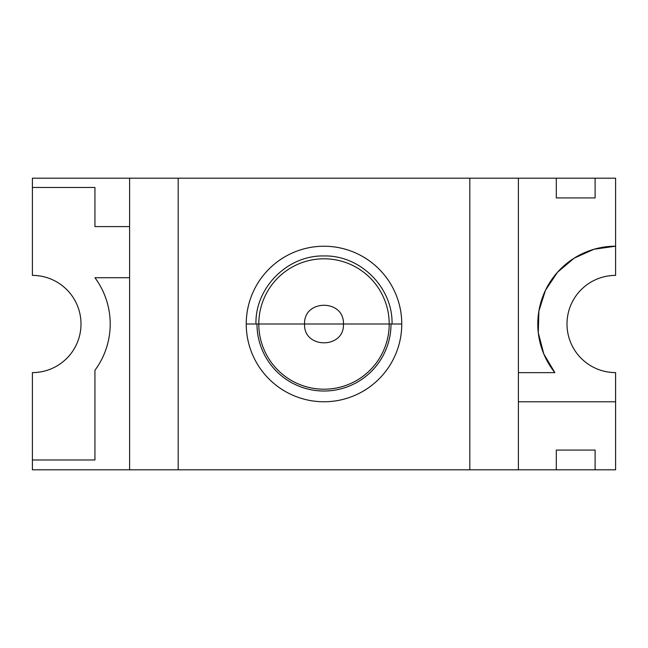 <?xml version="1.0" encoding="UTF-8"?>
<svg xmlns="http://www.w3.org/2000/svg" width="648" height="648" viewBox="0 0 648 648"><rect width="100%" height="100%" fill="white"/><g stroke="black" fill="none" stroke-linecap="round" stroke-linejoin="round"><path stroke-width="0.97" d="M389.205 324A65.205 65.205 0 0 0 324 258.795A65.205 65.205 0 0 0 258.795 324C258.795 332.643 260.447 340.961 263.76 348.956C267.065 356.943 271.779 363.99 277.895 370.105C284.01 376.221 291.057 380.935 299.044 384.24C307.039 387.553 315.357 389.205 324 389.205C332.643 389.205 340.961 387.553 348.956 384.24C356.943 380.935 363.99 376.221 370.105 370.105C376.221 363.99 380.935 356.943 384.24 348.956C387.553 340.961 389.205 332.643 389.205 324L258.795 324A65.205 65.205 0 0 0 324 389.205A65.205 65.205 0 0 0 389.205 324M256.981 324A67.019 67.019 0 0 0 324 391.019A67.019 67.019 0 0 0 391.019 324C391.019 332.886 389.318 341.439 385.916 349.645C382.514 357.858 377.671 365.108 371.393 371.393C365.108 377.671 357.858 382.514 349.645 385.916C341.439 389.318 332.886 391.019 324 391.019C315.114 391.019 306.561 389.318 298.355 385.916C290.142 382.514 282.893 377.671 276.607 371.393C270.329 365.108 265.486 357.858 262.084 349.645C258.682 341.439 256.981 332.886 256.981 324A67.019 67.019 0 0 0 324 391.019A67.019 67.019 0 0 0 391.019 324M304.56 324L401.76 324A77.76 77.76 0 0 1 324 401.76A77.76 77.76 0 0 1 246.24 324L255.96 324C255.02 287.647 287.647 255.02 324 255.96C360.353 255.02 392.98 287.647 392.04 324L401.76 324A77.76 77.76 0 0 1 324 401.76A77.76 77.76 0 0 1 246.24 324C246.24 313.689 248.216 303.766 252.161 294.241C256.106 284.715 261.727 276.307 269.017 269.017C276.307 261.727 284.715 256.106 294.241 252.161C303.766 248.216 313.689 246.24 324 246.24C334.311 246.24 344.234 248.216 353.759 252.161C363.285 256.106 371.693 261.727 378.983 269.017C386.273 276.307 391.894 284.715 395.839 294.241C399.784 303.766 401.76 313.689 401.76 324C401.76 334.311 399.784 344.234 395.839 353.759C391.894 363.285 386.273 371.693 378.983 378.983C371.693 386.273 363.285 391.894 353.759 395.839C344.234 399.784 334.311 401.76 324 401.76C313.689 401.76 303.766 399.784 294.241 395.839C284.715 391.894 276.307 386.273 269.017 378.983C261.727 371.693 256.106 363.285 252.161 353.759C248.216 344.234 246.24 334.311 246.24 324L343.44 324C344.647 349.078 303.353 349.078 304.56 324C303.62 299.028 344.38 299.028 343.44 324M178.2 469.8L518.4 469.8L518.4 372.641L554.874 372.641A77.8 77.8 0 0 1 615.6 246.2L615.6 275.4A48.6 48.6 0 0 0 597.019 279.094A48.6 48.6 0 0 1 615.592 275.4A48.6 48.6 0 0 0 567 324A48.6 48.6 0 0 0 615.6 372.6A48.6 48.6 0 0 1 597.01 368.906A48.6 48.6 0 0 0 615.584 372.6L615.6 469.8L518.4 469.8L518.4 401.801L615.6 401.801L615.6 469.8L595.099 469.8L595.099 450.077L556.308 450.077L556.308 469.8L518.4 469.8L518.4 401.801L615.6 401.801L615.6 372.6A48.6 48.6 0 0 1 567 324A48.6 48.6 0 0 1 615.6 275.4C609.152 275.4 602.956 276.631 597.002 279.102C591.049 281.564 585.792 285.079 581.232 289.632C576.68 294.192 573.164 299.449 570.702 305.402C568.231 311.356 567 317.552 567 324C567 330.448 568.231 336.644 570.702 342.598C573.164 348.551 576.68 353.808 581.232 358.368C585.792 362.921 591.049 366.436 597.002 368.898C602.956 371.369 609.152 372.6 615.6 372.6L615.6 469.8L595.099 469.8L595.099 450.077L556.308 450.077L556.308 469.8L595.099 469.8L469.8 469.8L469.8 178.2L178.2 178.2L178.2 469.8L469.8 469.8L469.8 178.2L518.4 178.2L518.4 372.641L518.4 178.2L178.2 178.2L178.2 469.8L129.6 469.8L129.6 277.717L94.94 277.717A77.8 77.8 0 0 1 94.94 370.283L94.94 459.975L32.4 459.975L32.4 372.6C38.848 372.6 45.044 371.369 50.998 368.898C56.951 366.436 62.208 362.921 66.768 358.368C71.32 353.808 74.836 348.551 77.298 342.598C79.769 336.644 81 330.448 81 324C81 317.552 79.769 311.356 77.298 305.402C74.836 299.449 71.32 294.192 66.768 289.632C62.208 285.079 56.951 281.564 50.998 279.102C45.044 276.631 38.848 275.4 32.4 275.4A48.6 48.6 0 0 1 81 324A48.6 48.6 0 0 1 32.4 372.6L32.4 469.8L129.6 469.8L129.6 277.717L94.94 277.717C99.897 284.415 103.68 291.721 106.288 299.635C108.896 307.549 110.201 315.665 110.201 324C110.201 332.335 108.896 340.451 106.288 348.365C103.68 356.279 99.897 363.585 94.94 370.283L94.94 459.975L32.4 459.975L32.4 469.8L129.6 469.8L129.6 277.717L94.94 277.717A77.8 77.8 0 0 1 94.94 370.283L94.94 459.975L32.4 459.975L32.4 372.6A48.6 48.6 0 0 0 50.99 368.906A48.6 48.6 0 0 1 32.408 372.6A48.6 48.6 0 0 0 81 324A48.6 48.6 0 0 0 32.4 275.4L32.4 187.475L94.94 187.475L94.94 226.598L129.6 226.598L129.6 178.2L178.2 178.2L178.2 469.8L469.8 469.8L469.8 178.2L32.4 178.2L32.4 187.475L94.94 187.475L94.94 226.598L129.6 226.598L129.6 178.2L32.4 178.2L32.4 187.475L94.94 187.475L94.94 226.598L129.6 226.598L129.6 277.717L129.6 178.2L178.2 178.2M255.96 324L246.24 324A77.76 77.76 0 0 1 324 246.24A77.76 77.76 0 0 1 401.76 324L392.04 324M556.308 178.2L556.308 197.924L595.099 197.924L556.308 197.924L556.308 178.2L595.099 178.2L595.099 197.924L556.308 197.924L556.308 178.2L595.099 178.2L595.099 197.924L595.099 178.2L615.6 178.2L615.6 275.4L615.6 246.2L594.038 249.245L574.169 258.147L557.539 272.201L545.462 290.32L538.877 311.072L538.302 332.837L543.777 353.913L554.874 372.641A77.8 77.8 0 0 1 615.6 246.2L615.6 178.2L518.4 178.2L556.308 178.2L518.4 178.2L518.4 372.641L554.874 372.641L518.4 372.641L518.4 401.801L518.4 372.641M32.4 275.4L32.4 187.475L32.4 275.4A48.6 48.6 0 0 1 66.76 289.632A48.6 48.6 0 0 0 32.408 275.4M570.702 342.598A48.6 48.6 0 0 1 567 324A48.6 48.6 0 0 0 596.994 368.898A48.6 48.6 0 0 1 570.702 342.598C568.231 336.644 567 330.448 567 324C567 317.552 568.231 311.356 570.702 305.402A48.6 48.6 0 0 1 596.986 279.102A48.6 48.6 0 0 0 567 324A48.6 48.6 0 0 1 570.694 305.411M77.298 305.394A48.6 48.6 0 0 0 66.768 289.64A48.6 48.6 0 0 1 77.298 305.394C79.769 311.356 81 317.552 81 324C81 330.448 79.769 336.644 77.298 342.598A48.6 48.6 0 0 1 66.768 358.36A48.6 48.6 0 0 0 77.306 305.411A48.6 48.6 0 0 1 77.306 342.589M66.76 358.368A48.6 48.6 0 0 1 51.006 368.898A48.6 48.6 0 0 0 66.76 358.368M246.24 324A77.76 77.76 0 0 1 324 246.24A77.76 77.76 0 0 1 401.76 324M518.4 469.8L469.8 469.8M469.8 178.2L518.4 178.2M595.099 469.8L595.099 450.077L556.308 450.077L556.308 469.8M129.6 226.598L129.6 277.717M615.6 401.801L518.4 401.801M129.6 469.8L32.4 469.8L32.4 459.975M595.099 178.2L615.6 178.2L615.6 246.2M129.6 178.2L32.4 178.2L32.4 187.475"/></g></svg>
